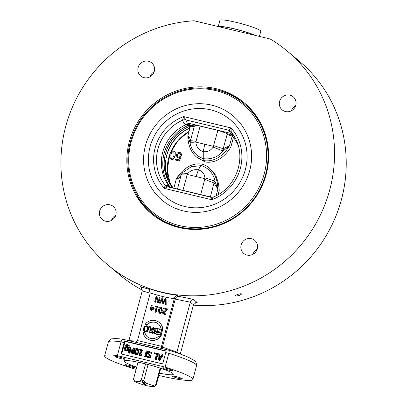 <?xml version="1.0" encoding="UTF-8"?>
<svg xmlns="http://www.w3.org/2000/svg" width="407" height="407" viewBox="0 0 407 407"><rect width="100%" height="100%" fill="white"/><g stroke="black" fill="none" stroke-linecap="round" stroke-linejoin="round"><path stroke-width="0.61" d="M146.774 384.91L145.584 385.383L141.595 382.041L142.435 381.278L143.193 382.427L147.181 385.765A10.15 1.129 15 0 0 149.674 386.289L154.075 386.65L156.217 385.164A11.844 1.323 -165 0 0 155.693 384.727L152.65 385.46L145.935 383.155L143.763 380.642A11.844 1.323 -165 0 0 141.244 380.036L139.097 381.522L134.702 381.161L133.43 379.395L137.998 362.342L139.255 362.449M143.763 380.642L148.072 364.55M145.564 363.914L141.244 380.036M156.217 385.164L160.745 368.274M160.155 368.081L155.693 384.727M145.584 385.383A10.15 1.129 15 0 1 142.837 384.651L136.126 382.351A10.15 1.129 15 0 1 134.61 381.415L133.43 379.395M134.61 381.415A10.15 1.129 15 0 1 134.702 381.161M139.097 381.522A10.15 1.129 15 0 1 141.595 382.041M152.65 385.46A10.15 1.129 15 0 1 154.095 386.64M143.193 382.427A10.15 1.129 15 0 1 145.935 383.155M138.095 362.205A25.463 2.839 -165 0 0 138.701 362.403M136.732 367.058A25.463 2.839 15 0 1 124.145 361.075A25.463 2.839 15 0 1 143.722 363.461A25.463 2.839 15 0 1 173.331 374.252A25.463 2.839 15 0 1 159.442 373.138M136.111 369.378A45.676 5.093 15 0 1 104.619 355.845A45.676 5.093 15 0 1 117.348 355.662L165.12 367.104A45.676 5.093 15 0 1 192.862 379.487A45.676 5.093 15 0 1 158.816 375.463M124.822 358.974A5.077 0.565 15 0 1 124.924 359.142A5.077 0.565 15 0 1 120.452 358.521A5.077 0.565 15 0 1 115.222 356.674A5.077 0.565 15 0 1 115.12 356.512A5.077 0.565 15 0 1 119.592 357.127A5.077 0.565 15 0 1 124.822 358.974M168.554 370.049A5.077 0.565 15 0 1 162.647 367.897A5.077 0.565 15 0 1 166.549 368.371A5.077 0.565 15 0 1 172.456 370.523A5.077 0.565 15 0 1 168.554 370.049M172.654 376.353A5.077 0.565 15 0 1 172.553 376.19A5.077 0.565 15 0 1 177.025 376.806A5.077 0.565 15 0 1 182.26 378.652A5.077 0.565 15 0 1 182.361 378.82A5.077 0.565 15 0 1 177.884 378.2A5.077 0.565 15 0 1 172.654 376.353M128.927 365.283A5.077 0.565 15 0 1 134.829 367.435A5.077 0.565 15 0 1 130.927 366.956A5.077 0.565 15 0 1 125.025 364.809A5.077 0.565 15 0 1 128.927 365.283M165.12 367.104L168.819 353.296A45.676 5.093 15 0 1 196.561 365.684C196.423 362.622 195.574 360.856 194.017 360.378L189.102 357.636C184.3 355.413 177.732 352.986 169.404 350.361L123.28 339.316C118.406 338.599 114.733 338.446 112.261 338.848C111.131 338.578 109.819 339.642 108.318 342.038A45.676 5.093 15 0 1 121.047 341.86L124.125 342.597A3.383 0.783 -76.5 0 1 124.654 341.046L166.265 351.012A3.383 0.783 103.5 0 0 165.741 352.559L162.693 363.929L121.083 353.963L124.125 342.597M117.348 355.662L121.047 341.86C121.693 339.906 122.532 339.092 123.57 339.402L123.372 339.336M193.396 305.113A139.57 134.875 -50.1 0 0 334.585 219.251A139.57 134.875 -50.1 0 0 299.008 60.933L287.337 51.16A139.57 134.875 129.9 0 1 301.139 244.76A139.57 134.875 129.9 0 1 108.125 265.171A139.57 134.875 129.9 0 1 68.895 116.183A139.57 134.875 129.9 0 1 194.053 20.762L270.156 38.986A139.57 134.875 129.9 0 1 287.337 51.16M108.125 265.171L119.795 274.944A139.57 134.875 -50.1 0 0 142.374 290.15M154.197 71.8A8.547 8.262 -50.1 0 0 149.934 76.887M295.655 105.678A8.547 8.262 -50.1 0 0 291.397 110.77M257.199 249.216A8.547 8.262 -50.1 0 0 252.935 254.304M115.736 215.334A8.547 8.262 -50.1 0 0 111.472 220.426M219.373 26.826A20.218 2.254 15 0 1 234.605 28.989A20.218 2.254 15 0 1 254.807 35.312M255.754 35.541A21.149 2.356 -165 0 0 234.422 28.836A21.149 2.356 -165 0 0 218.427 26.597M259.391 36.411L260.76 31.303A21.149 2.356 -165 0 0 240.944 23.555A21.149 2.356 -165 0 0 219.907 20.355L218.244 26.557M138.141 67.521A8.547 8.262 129.9 0 1 151.714 62.902A8.547 8.262 129.9 0 1 154.314 71.393A8.547 8.262 129.9 0 1 140.741 76.012A8.547 8.262 129.9 0 1 138.141 67.521M289.886 95.131A8.547 8.262 129.9 0 1 293.172 96.78A8.547 8.262 129.9 0 1 295.085 107.046A8.547 8.262 129.9 0 1 285.49 111.543A8.547 8.262 129.9 0 1 282.204 109.89A8.547 8.262 129.9 0 1 280.296 99.623A8.547 8.262 129.9 0 1 289.886 95.131M257.316 248.809A8.547 8.262 129.9 0 1 243.742 253.424A8.547 8.262 129.9 0 1 241.142 244.933A8.547 8.262 129.9 0 1 254.716 240.318A8.547 8.262 129.9 0 1 257.316 248.809M105.571 221.199A8.547 8.262 129.9 0 1 102.284 219.546A8.547 8.262 129.9 0 1 100.371 209.279A8.547 8.262 129.9 0 1 109.966 204.787A8.547 8.262 129.9 0 1 113.253 206.435A8.547 8.262 129.9 0 1 115.161 216.707A8.547 8.262 129.9 0 1 105.571 221.199M179.126 227.584A72.324 69.892 -50.1 0 0 260.302 189.565A72.324 69.892 -50.1 0 0 244.139 102.696A72.324 69.892 -50.1 0 0 144.134 113.309A72.324 69.892 -50.1 0 0 151.297 213.614A72.324 69.892 -50.1 0 0 179.126 227.584M244.989 103.419A72.324 69.892 -50.1 0 0 216.982 89.901M133.908 189.102A72.324 69.892 -50.1 0 0 152.137 214.306M187.083 229.004L180.347 227.615L169.531 224.308A71.474 69.073 129.9 0 1 153.505 214.362L152.091 213.171A71.474 69.073 -50.1 0 0 250.936 202.722A71.474 69.073 -50.1 0 0 243.869 103.571C235.073 96.266 225.035 91.468 213.756 89.179C194.683 85.689 176.852 89.367 160.256 100.208C145.228 110.612 135.251 124.583 130.326 142.124C123.128 167.867 131.944 196.693 152.091 213.171A71.474 69.073 -50.1 0 1 130.357 142.18M243.869 103.571L245.284 104.762A71.474 69.073 129.9 0 1 261.355 124.552M182.545 120.187L182.545 120.233A5.077 4.823 155.1 0 1 185.745 119.999L185.684 119.892A5.077 4.731 -34.1 0 0 182.545 120.187L183.618 116.57A45.045 43.529 -50.1 0 0 164.372 188.39L167.735 186.884L169.887 187.21L168.574 186.671L167.185 185.404L165.12 185.216L164.372 188.39L211.838 199.761C212.622 198.056 213.268 197.09 213.782 196.866L211.106 197.247A5.077 4.986 -81.9 0 0 213.614 196.937M167.816 186.899A5.077 4.97 -81.6 0 1 165.135 185.2A42.516 41.087 129.9 0 1 182.545 120.233L183.827 123.296L187.556 125.732L190.7 125.361L194.424 125.865A18.61 2.076 15 0 1 200.137 126.119L217.887 130.372A18.61 2.076 15 0 1 227.33 133.745L233.593 135.836M190.7 125.361L187.149 122.909L183.827 123.296M189.311 124.196L186.141 124.552M187.149 122.909L230.54 133.303L230.962 134.173L233.689 135.958L231.201 131.843L231.084 127.94L228.592 130.169L230.54 133.303M227.33 133.745L227.147 134.366A5.077 0.646 -164.4 0 0 232.194 136.055L232.087 135.272M172.705 187.886A39.489 38.161 129.9 0 1 190.451 126.053L187.866 135.852L190.023 142.582A5.077 4.492 -16 0 1 190.374 140.522C190.303 138.767 189.464 137.21 187.866 135.852C187.8 146.24 192.674 157.58 203.241 160.5C214.077 162.708 224.201 154.96 229.456 145.813L223.702 148.504A5.077 3.49 69.6 0 1 223.529 150.61L229.456 145.813L232.194 136.055A39.489 38.161 129.9 0 1 238.064 145.024M182.931 190.334L187.296 174.455L204.838 178.658L204.752 179.401L214.001 182.977L210.383 196.907M204.752 179.401L200.682 194.582M217.887 130.372L213.131 147.151L222.293 150.641L223.529 150.61C218.132 157 211.426 159.681 203.414 158.659C195.94 155.973 191.473 150.615 190.023 142.582L190.318 142.984A5.077 4.996 -112.7 0 1 190.43 140.873L190.374 140.522M227.147 134.366L223.184 148.718L213.792 145.645M190.954 125.422L190.451 126.053A5.077 0.661 -165.1 0 0 194.256 126.491L194.424 125.865M170.36 187.322A41.026 39.647 129.9 0 1 187.556 125.732M214.179 180.917L204.919 177.813C204.436 173.713 202.259 171.067 198.382 169.867L199.923 167.048L201.546 165.624C209.096 168.376 213.634 173.794 215.15 181.883L214.179 180.917A5.077 4.131 114.2 0 1 214.001 182.977L217.862 189.077L215.15 181.883A5.077 2.93 148.5 0 1 214.316 183.537M204.919 177.813L204.838 178.658M196.067 176.557L198.382 169.867C194.068 169.103 190.512 170.38 187.713 173.692C184.686 173.128 182.85 172.985 182.209 173.26A5.077 4.991 66.3 0 0 181.252 175.132C182.01 174.791 183.923 174.801 187.001 175.147M216.168 195.711L217.862 189.077C217.857 178.627 212.871 167.196 202.238 164.225C191.473 162.072 181.456 169.907 176.272 179.121C178.373 178.612 179.945 177.421 180.988 175.554L177.503 189.031M181.756 173.708L182.845 172.426L191.458 166.626L201.546 165.624L202.238 164.225M223.702 148.504L223.184 148.718A5.077 4.131 113.8 0 1 222.293 150.641M203.241 160.5L203.266 151.648C199.125 150.224 196.683 147.354 195.93 143.03L196.042 141.397C193.035 140.807 191.163 140.629 190.43 140.873L194.256 126.491M190.318 142.984C190.98 142.654 192.847 142.664 195.93 143.03M213.497 146.342L204.726 144.241L203.266 151.648C207.316 152.187 210.602 150.687 213.131 147.151M204.726 144.241L195.955 142.14M187.296 174.455L187.713 173.692M182.209 173.26L181.644 173.855A5.077 3.933 37.2 0 0 181.619 173.886A5.077 3.933 37.2 0 0 180.988 175.554M181.619 173.886L176.272 179.121L173.814 188.151M196.042 141.397L200.137 126.119M169.938 187.22L167.185 185.404M186.116 124.562A41.026 39.647 -50.1 0 0 169.439 186.798M169.454 186.818L169.76 187.174M231.201 131.843A5.077 4.833 -23.1 0 0 228.592 130.169L185.684 119.892L183.618 116.57L231.084 127.94A45.045 43.529 -50.1 0 1 211.838 199.761L210.638 197.161A5.077 4.986 -81.9 0 0 211.085 197.247A5.077 4.986 -81.9 0 0 211.106 197.247M169.887 187.21L211.976 197.288M165.12 185.216A5.077 4.879 -80.2 0 0 167.735 186.884L210.719 197.171A5.077 4.899 -80.4 0 0 211.03 197.237A5.077 4.899 -80.4 0 0 211.045 197.242M235.292 138.207A41.026 39.647 -50.1 0 0 233.689 135.958M233.318 135.144L230.576 133.308M213.7 196.886C236.701 187.637 247.156 156.766 234.274 136.36A42.516 41.087 129.9 0 0 231.237 131.893A5.077 4.747 -32.7 0 0 228.642 130.271M233.313 137.953L233.867 138.085M189.962 127.91A39.489 38.161 -50.1 0 0 173.26 188.019M187.368 127.36A41.026 39.647 -50.1 0 0 165.583 153.373M190.384 126.307L189.331 126.496M210.104 168.783L215.796 175.315L218.508 183.618L219.261 190.252L218.106 194.648M233.526 137.169L230.855 146.983C225.697 156.156 215.69 164.036 204.889 161.879L197.024 157.321M189.937 127.996A41.026 39.647 -50.1 0 0 168.162 180.861M149.45 289.448L140.313 286.645L141.667 287.78M195.248 302.803L197.156 302.482L193.442 299.369L178.688 296.337C177.05 296.352 175.905 297.278 175.254 299.114L190.303 302.167L193.473 304.823L180.286 354.044M237.805 294.312L240.73 293.722L241.865 293.951L239.606 295.329L236.823 295.955L235.368 295.935L235.18 295.523L237.805 294.312M197.156 302.482L196.164 302.518L193.473 304.823M193.442 299.369C191.916 299.516 190.868 300.447 190.303 302.167M178.688 296.337L177.401 295.263C176.134 295.299 175.117 296.337 174.359 298.367L175.254 299.114M128.897 340.659L142.287 290.669L141.056 287.139L140.313 286.645M177.401 295.263A139.57 134.875 129.9 0 1 147.716 288.151L148.886 288.884L150.269 292.948A142.954 138.146 -50.1 0 0 174.277 298.697L174.359 298.367M178.536 353.408L176.933 352.07L190.252 302.36M176.816 352.803L176.933 352.07L162.403 347.079L175.229 299.216M161.548 348.478L161.513 346.332L162.403 347.079L162.337 348.667M174.277 298.697L161.513 346.332L137.505 340.583L136.03 342.363M137.505 340.583L150.269 292.948M154.161 307.834L154.116 308.771L150.824 311.101L149.964 310.795L150.656 310.963L153.948 308.633L154.161 307.834L151.689 307.239L152.213 305.286L151.49 305.113L150.966 307.066L150.3 306.909L150.132 307.519L150.804 307.677L149.964 310.795M150.778 307.773L150.132 307.519M152.213 305.286L151.882 307.285M161.879 307.646L162.337 310.831C161.808 312.846 160.948 313.69 159.748 313.365L159.58 313.222C160.775 313.522 161.64 312.683 162.169 310.689L161.879 307.646L161.167 307.305C159.971 307.015 159.112 307.86 158.588 309.839L158.878 312.886M166.244 309.462L163.227 308.643L166.336 309.386L162.149 312.988L161.966 313.67L165.664 314.555L165.842 313.883L162.983 313.202L167.135 309.61L167.323 308.908L163.411 307.967L163.227 308.643M167.323 308.908L167.302 309.752L163.243 313.263M165.842 313.883L165.832 314.697L161.966 313.67M165.374 299.995L163.176 304.1L162.418 303.922L163.009 303.963L165.39 299.516L165.252 304.502L166.02 304.685L166.112 298.657L165.288 298.458L162.917 302.91L163.039 297.919L162.205 297.721L159.274 303.067L160.007 303.24L162.403 298.743L162.251 303.78M162.388 299.221L160.17 303.383L159.274 303.067M163.039 297.919L163.095 302.574M166.112 298.657L166.188 304.823L165.252 304.502M157.016 311.106L157.041 311.767L155.672 312.281L154.925 312.006L155.505 312.144C155.347 311.737 155.8 311.564 156.873 311.63L157.016 311.106L155.998 310.867L157.016 307.056L158.033 307.3L158.191 306.72L155.459 306.064L155.301 306.644L156.293 306.883L154.925 312.006M156.273 306.975L155.301 306.644M158.191 306.72L158.201 307.438L157.183 307.193L156.186 310.912M156.588 298.041L155.459 302.253L154.599 301.948L155.291 302.116L156.497 297.614L157.55 302.655L158.608 302.91L160.129 297.222L159.437 297.059L158.12 301.958L156.954 296.464L156.12 296.265L154.599 301.948M156.954 296.464L158.201 301.673M160.129 297.222L158.776 303.047L157.55 302.655M153.704 327.513L152.956 327.335L152.35 329.594L151.501 329.39L150.336 326.704L149.369 326.475L150.697 329.426C149.486 329.909 148.952 330.372 149.089 330.815L149.389 332.209L152.177 333.196L153.871 327.65L152.345 333.333L149.557 332.346M150.336 326.704L151.618 329.421M158.338 323.911A8.461 8.176 -50.1 0 0 147.146 324.745L145.182 324.176L146.983 324.608A8.461 8.176 129.9 0 1 158.252 323.84A8.461 8.176 129.9 0 1 160.841 327.925L162.642 328.357A10.15 9.809 -50.1 0 0 159.34 322.542A10.15 9.809 -50.1 0 0 145.182 324.176M159.34 322.542L159.508 322.685A10.15 9.809 129.9 0 1 162.805 328.495L160.841 327.925M154.635 331.13L154.385 330.922L154.635 331.125L153.525 332.153L154.065 333.547M153.826 333.343L156.72 334.284L158.242 328.597L156.883 334.422L153.994 333.486M160.465 336.477L160.633 336.614A10.15 9.809 129.9 0 1 146.474 338.248L146.306 338.105A10.15 9.809 -50.1 0 0 160.465 336.477L158.664 336.045A8.461 8.176 129.9 0 1 147.39 336.813A8.461 8.176 129.9 0 1 144.806 332.728L143.005 332.295A10.15 9.809 -50.1 0 0 146.306 338.105M144.806 332.728L144.973 332.865A8.461 8.176 -50.1 0 0 147.476 336.879M161.615 330.219L158.878 329.467L161.64 330.128L161.075 332.239L158.501 331.624L158.318 332.295L160.892 332.911L160.475 334.468L157.718 333.806L157.534 334.478L161.04 335.317L162.561 329.634L159.061 328.795L158.878 329.467M162.561 329.634L161.208 335.46L157.534 334.478M160.867 333.002L158.318 332.295M147.848 326.236L148.565 327.075L148.647 329.426L147.385 331.456L145.38 331.791L144.164 331.145L145.213 331.654L147.217 331.318L148.479 329.283L148.397 326.938L146.8 325.732L144.785 326.073L143.529 328.098L143.61 330.453L144.164 331.145M165.741 352.559L168.819 353.296L169.404 350.361M151.526 307.85L153.408 308.303L150.931 310.073L151.526 307.85L151.18 309.89M153.302 308.379L151.689 307.992M161.462 308.191L160.999 307.936L161.676 308.75L161.406 310.51L160.745 312.194L159.753 312.591L159.086 311.808L159.351 310.022L160.012 308.338L161.386 308.119M159.753 312.591L159.371 312.413M161.167 308.074L160.18 308.475L159.513 310.159L159.463 312.479M144.302 328.286C145.029 326.587 145.798 325.956 146.617 326.383L147.283 326.704L147.7 329.1L146.785 330.708L145.38 330.998L144.302 330.113L144.302 328.286L144.79 330.738M147.365 326.78L146.785 326.521C145.696 326.287 144.923 326.923 144.47 328.424M158.242 328.597L154.899 328.286L153.973 329.436L154.645 331.1M154.762 329.589L155.388 328.856L157.326 329.065L156.761 331.166L154.975 330.581L154.762 329.589L155.143 330.723M154.329 332.234L154.838 331.578L156.593 331.797L156.146 333.46L154.457 332.895L154.329 332.234L154.624 333.038M157.3 329.161L155.388 328.856M155.55 328.993L154.925 329.726M156.568 331.888L155.006 331.715L154.497 332.377M149.389 332.209L149.72 332.504M149.883 330.937L150.437 330.123L152.182 330.225L151.613 332.361L150.03 331.781L149.883 330.937L150.122 331.868M152.157 330.321L150.437 330.123M150.605 330.26L150.046 331.079M166.173 351.236L125.061 341.392L121.657 354.1M125.325 350.493L124.074 350.076L124.827 350.066L125.493 350.636M124.827 350.066L125.794 350.615L127.177 350.341L128.154 348.83L127.773 346.652L127.152 346.352L125.773 346.55L125.87 346.174L126.312 345.401L127.31 345.284L128.515 345.879L128.714 345.131L129.217 345.548L129.014 346.296L127.808 345.701L126.811 345.818L126.374 346.596M127.773 346.652L128.271 347.074L128.653 349.247L127.676 350.758L126.292 351.038L125.331 350.488M146.724 355.769L146.428 356.659L147.995 357.422C149.44 357.499 150.214 357.107 150.315 356.252L150.229 355.138L148.494 353.912L148.036 352.874L149.537 352.228L151.124 353.388L151.379 352.442L149.659 351.556L148.062 351.724L147.227 352.808L147.955 354.507L149.023 355.082L149.517 356.14L148.123 356.761L146.724 355.769L147.451 356.476M149.527 355.499L148.458 354.929M151.877 352.859L151.379 352.442L151.877 352.859L151.628 353.81L151.068 353.378M150.753 352.961L150.041 352.645L148.535 353.296L148.596 353.968M149.873 354.706L150.727 355.555L150.814 356.669C150.468 357.651 149.695 358.043 148.494 357.845L146.479 356.7M146.428 356.659L146.927 357.076M146.947 351.017L147.446 351.434L146.301 355.703L145.096 355.113L145.803 355.28L146.947 351.017L146.235 350.849L145.096 355.113M157.433 353.525L157.931 353.948L156.41 359.63L155.662 359.452L155.164 359.035L155.906 359.213L157.433 353.525L154.187 352.752L154.004 353.424L156.507 354.024L155.164 359.035M156.43 354.304L154.004 353.424M145.655 356.003L146.159 356.42L145.955 357.168L144.653 356.557L145.457 356.746L145.655 356.003L144.856 355.81L144.653 356.557M162.658 354.777L163.156 355.199L159.742 360.429L158.328 359.793L159.244 360.012L162.658 354.777L161.905 354.599L160.969 356.064L158.832 355.555L158.745 353.841L157.962 353.658L158.328 359.793M158.745 353.841L159.249 354.263L159.315 355.672M141.28 354.329L141.778 354.751L141.641 355.27L140.273 355.784L139.687 355.647L139.189 355.225L139.769 355.367C139.611 354.96 140.069 354.787 141.137 354.853L141.28 354.329L140.262 354.085L141.285 350.279L142.302 350.524L142.455 349.944L139.723 349.287L139.565 349.867L140.563 350.106L139.189 355.225M140.486 350.386L139.565 349.867M142.455 349.944L142.954 350.361L142.801 350.941L141.784 350.697L140.837 354.227M134.33 347.995L134.829 348.412L133.308 354.1L131.792 353.434L132.809 353.678L134.33 347.995L133.633 347.827L132.326 352.727L131.766 349.048L131.313 348.941L128.958 351.918L130.271 347.023L129.528 346.845L128.007 352.528L129.039 352.777L131.242 349.939L131.792 353.434M131.38 350.819L129.538 353.195L128.007 352.528M130.271 347.023L130.774 347.441L129.889 350.748M131.766 349.048L132.27 349.465L132.601 351.684M137.739 348.855L138.243 349.272L138.528 352.32C138.004 354.334 137.139 355.179 135.943 354.853L135.439 354.431C136.635 354.736 137.5 353.892 138.029 351.902L137.739 348.855L137.027 348.514C135.831 348.224 134.971 349.069 134.442 351.048L134.737 354.095M125.239 350.656L124.74 350.239M128.714 345.131L127.533 344.653C125.875 344.643 125.056 345.192 125.086 346.301L124.074 350.076M127.437 347.436L126.816 346.978L127.422 348.667C126.928 349.817 126.404 350.244 125.849 349.944L124.985 349.481L125.615 347.135L127.243 347.181M127.315 347.4L126.114 347.558L125.615 347.135M129.014 346.296L128.515 345.879M128.978 346.286L128.48 345.869M128.5 345.986L128.001 345.568M126.114 347.558L125.504 349.827M126.811 345.818L126.312 345.401M127.676 350.758L127.177 350.341M151.628 353.81L151.124 353.388M150.727 355.555L150.229 355.138M146.301 355.703L145.803 355.28M156.41 359.63L155.906 359.213M145.955 357.168L145.457 356.746M158.862 356.247L160.592 356.664L159.01 359.132L158.862 356.247L159.361 356.664L159.452 358.44M160.424 356.924L159.361 356.664M159.742 360.429L159.244 360.012M140.273 355.784L139.769 355.367M141.641 355.27L141.137 354.853M141.784 350.697L141.285 350.279M142.801 350.941L142.302 350.524M133.308 354.1L132.809 353.678M129.538 353.195L129.039 352.777M137.439 349.588L136.859 349.145L137.535 349.959L136.604 353.403L135.607 353.8L134.946 353.017L135.872 349.547L137.245 349.328M135.607 353.8L135.231 353.622M137.357 349.562L136.37 349.964L135.709 351.648L135.536 353.78M124.654 341.046L125.061 341.392M177.254 209.056L177.538 208.822L177.457 209.132M169.826 154.457L170.319 158.745L171.306 159.218C171.973 158.822 173.082 160.933 175.015 155.688L175.117 152.198L173.53 150.931C172.889 151.307 171.734 149.262 169.826 154.457M174.008 155.449L172.772 158.069L171.54 158.399L171.026 158.145L170.833 154.696C171.479 152.427 172.309 151.445 173.311 151.75L173.82 151.999L174.008 155.449M173.901 152.076L173.479 151.887C172.471 151.587 171.647 152.569 171.001 154.838L171.113 158.211M174.542 151.414L175.28 152.335L175.183 155.825C173.255 161.065 172.141 158.964 171.474 159.361L170.319 158.745M178.658 159.798L175.478 159.051L175.224 160.002L179.187 160.938L181.074 156.949L180.189 156.609L178.525 157.056L177.778 156.7L177.32 154.813C177.981 153.408 178.719 152.879 179.538 153.225L180.159 153.525L180.657 155.123L181.705 155.276L180.937 152.971L179.752 152.406L177.401 152.895L176.256 154.655L177.004 157.377L178.027 157.875L179.67 157.723L178.658 159.798M181.074 156.949L179.35 161.08L175.224 160.002M180.24 153.597L179.706 153.363C178.887 153.017 178.149 153.546 177.488 154.95L177.864 156.766M180.937 152.971L181.873 155.418L180.657 155.123M179.838 157.865L178.195 158.013L177.004 157.377M131.125 142.175A70.335 67.969 -50.1 0 0 215.262 224.542A70.335 67.969 -50.1 0 0 246.596 107.611A70.335 67.969 -50.1 0 0 131.125 142.175M145.467 145.569A55.098 53.246 -50.1 0 0 211.386 210.098A55.098 53.246 -50.1 0 0 235.933 118.488A55.098 53.246 -50.1 0 0 145.467 145.569M150.091 146.754A50.356 48.662 -50.1 0 0 210.333 205.728A50.356 48.662 -50.1 0 0 232.763 122.008A50.356 48.662 -50.1 0 0 150.091 146.754M187.113 122.904L185.745 119.999M230.962 134.173L232.351 135.338M211.294 197.273L210.719 197.171M189.036 131.41A42.516 41.087 -50.1 0 0 170.584 152.472M169.877 154.278A42.516 41.087 -50.1 0 0 170.335 184.646L167.287 169.805L169.78 154.64M188.751 126.74L189.993 127.778M147.716 288.151L148.998 289.229M142.241 290.857L150.193 293.228M137.235 341.234L128.922 340.567M127.808 345.701L127.31 345.284M126.129 346.393L125.87 346.174M128.653 349.247L128.154 348.83M126.292 351.038L125.794 350.615M150.041 352.645L149.537 352.228M148.535 353.296L148.036 352.874M150.814 356.669L150.315 356.252M148.494 357.845L147.995 357.422M135.943 354.853L135.439 354.431M138.528 352.32L138.029 351.902M136.37 349.964L135.872 349.547M135.445 353.434L134.946 353.017M181.7 173.779L182.845 172.426M170.706 152.264L178.185 140.374L189.026 131.456M192.862 379.487L196.561 365.684M104.619 355.845L108.318 342.038"/></g></svg>
